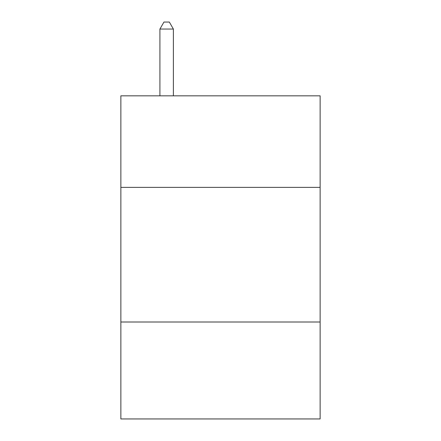 <?xml version="1.0" encoding="UTF-8"?>
<svg xmlns="http://www.w3.org/2000/svg" width="441" height="441" viewBox="0 0 441 441"><rect width="100%" height="100%" fill="white"/><g stroke="black" fill="none" stroke-linecap="round" stroke-linejoin="round"><path stroke-width="0.66" d="M320.127 187.381L320.127 95.829L120.873 95.829L120.873 187.381L320.127 187.381L320.127 418.95L120.873 418.95L120.873 187.381M320.127 322.013L120.873 322.013M173.379 95.829L173.379 29.051L159.912 29.051L159.912 95.829M159.912 29.051L163.953 22.05L169.338 22.05L173.379 29.051"/></g></svg>
